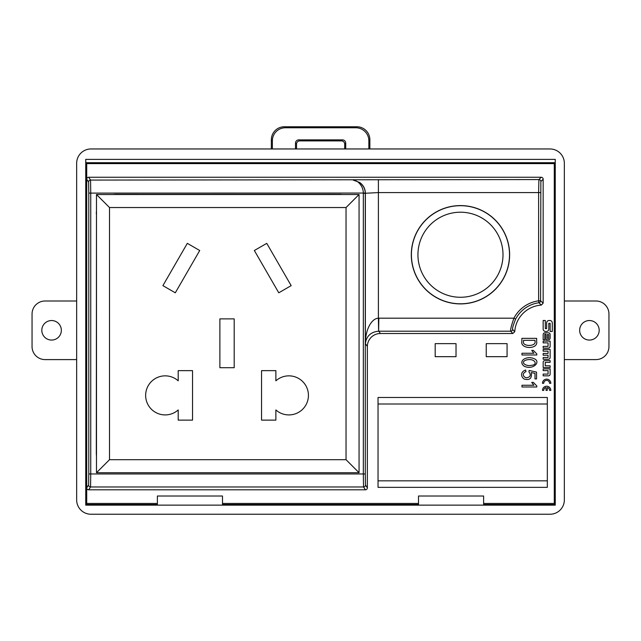 <?xml version="1.0" encoding="UTF-8"?>
<svg xmlns="http://www.w3.org/2000/svg" width="641" height="641" viewBox="0 0 641 641"><rect width="100%" height="100%" fill="white"/><g stroke="black" fill="none" stroke-linecap="round" stroke-linejoin="round"><path stroke-width="0.96" d="M548.424 332.823L544.882 332.823A1.715 1.715 0 0 0 543.167 334.538L543.167 339.786L544.786 339.786L544.786 334.249L545.988 334.249L545.988 339.786L548.424 339.786A1.715 1.715 0 0 0 550.138 338.071L550.138 334.538A1.715 1.715 0 0 0 548.424 332.823M543.159 342.879L543.159 341.132L550.138 341.132L550.138 346.38A1.715 1.715 0 0 1 548.424 348.103L543.159 348.103L543.159 346.356L548.063 346.356L548.063 342.879L543.159 342.879M543.159 370.618L543.159 368.871L550.138 368.871L550.138 374.12A1.715 1.715 0 0 1 548.424 375.834L543.159 375.834L543.159 374.088L548.063 374.088L548.063 370.618L543.159 370.618M521.958 386.988L521.958 385.257L533.873 385.257L531.718 382.413L533.36 382.413L536.813 385.954L536.813 386.988L521.958 386.988M533.833 358.583C541.653 361.356 533.224 370.586 524.114 366.179C517.455 360.923 526.806 355.507 533.833 358.583M536.637 338.352L536.637 341.284C538.592 349.858 519.819 349.217 521.87 341.284L521.87 338.352L536.637 338.352M483.618 503.449L554.281 503.449L554.281 163.615L86.719 163.615L86.719 179.216A1.955 1.955 56.3 0 1 88.674 177.261L90.557 180.081L90.742 193.101L90.742 473.963L90.557 486.976L88.674 489.804L365.402 489.804L363.527 486.976L363.335 473.963L363.335 193.382A11.073 11.065 -56.3 0 0 363.335 193.101C363.247 188.975 361.644 185.441 358.519 182.477C356.965 181.163 355.178 180.361 353.175 180.081L359.609 182.453A13.02 13.012 33.7 0 1 365.37 193.261L363.335 193.382M88.674 489.804A1.955 1.955 -56.3 0 1 86.719 487.849L86.719 503.449L157.382 503.449M222.491 503.449L418.509 503.449M358.519 182.477A1.955 1.234 -54.7 0 1 359.609 182.453C363.295 185.393 365.186 188.927 365.282 193.053L88.787 193.101L88.602 182.036A1.955 1.955 146.3 0 1 90.557 180.081L538.897 179.568A1.955 1.955 45 0 1 540.852 181.523L540.571 300.813L538.616 300.813L538.889 302.744A1.955 1.955 -49 0 0 540.571 300.813L543.159 303.153L541.333 305.1A28.476 28.476 0 0 0 514.747 331.685L512.8 333.512L510.701 331.205C510.252 329.979 511.318 325.644 513.914 318.184A33.02 33.02 0 0 1 538.616 300.813L538.616 192.588L538.897 179.568L541.212 177.261L88.674 177.261M541.212 177.261A1.955 1.955 -45 0 1 543.159 179.216L540.852 181.523M543.159 303.153L543.159 179.216M378.615 331.205C370.851 331.926 366.436 336.044 365.37 343.56C365.386 329.258 371.644 318.473 378.39 318.192L378.615 331.205L378.839 318.184L513.914 318.184L515.644 319.09C513.185 325.147 512.183 328.617 512.64 329.506A1.955 1.955 -41.3 0 1 510.701 331.205L378.839 331.205L380.377 333.512L512.8 333.512M380.377 333.512A13.028 13.02 56.3 0 0 367.357 346.533L365.37 343.56L365.37 193.261L378.39 192.588L378.39 318.192A26.057 26.049 56.3 0 1 378.839 318.184M365.282 193.053L365.29 473.963L365.474 485.029L367.357 487.849L367.357 346.533M367.357 487.849A1.955 1.955 -123.7 0 1 365.402 489.804M521.958 354.978L521.958 353.255L533.873 353.255L531.718 350.403L533.36 350.403L536.813 353.944L536.813 354.978L521.958 354.978M534.995 378.927L534.995 373.399L531.285 372.533C532.038 377.837 530.163 380.113 525.66 379.368C522.375 379.48 518.521 372.613 525.58 370.025L526.013 371.58C520.348 374.168 524.907 378.462 527.222 377.669C530.564 376.836 531.141 374.921 528.953 371.924L529.121 370.458L536.549 372.101L536.549 378.927L534.995 378.927M543.159 351.188L543.159 349.441L550.138 349.441L550.138 357.518A1.715 1.715 0 0 1 548.424 359.232L543.159 359.232L543.159 357.486L548.063 357.486L548.063 355.21L543.159 355.21L543.159 353.463L548.063 353.463L548.063 351.188L543.159 351.188M546.036 390.393L546.036 387.549A2.917 2.917 0 0 0 543.736 390.393L542.486 390.393A4.167 4.167 0 0 1 546.661 386.227A4.167 4.167 0 0 1 550.827 390.393L549.577 390.393A2.917 2.917 0 0 0 547.286 387.549L547.286 390.393L546.036 390.393M550.138 360.579L544.882 360.579A1.715 1.715 0 0 0 543.167 362.293L543.167 367.541L550.138 367.541L550.138 365.795L545.243 365.795L545.243 362.317L550.138 362.317L550.138 360.579M545.315 320.492L543.159 320.492L543.159 329.033A2.436 2.436 0 0 0 545.595 331.469L546.372 331.469A2.436 2.436 0 0 0 548.808 329.033L548.808 323.328L550.138 323.328L550.138 331.469L552.294 331.469L552.294 322.928A2.436 2.436 0 0 0 549.858 320.492L549.089 320.492A2.436 2.436 0 0 0 546.653 322.928L546.653 328.633L545.315 328.633L545.315 320.492M549.577 383.31A2.917 2.917 0 0 0 546.661 380.393A2.917 2.917 0 0 0 543.736 383.31L542.486 383.31A4.167 4.167 0 0 1 546.661 379.143A4.167 4.167 0 0 1 550.827 383.31L549.577 383.31M554.649 163.247L555.202 162.694L85.798 162.694L85.742 159.385L85.742 505.132L86.351 504.523L86.351 162.998L554.649 162.998L554.649 504.523L555.258 505.132L483.618 505.132L483.618 496.014L418.509 496.014L418.509 505.132L483.618 505.132M86.351 163.247L85.798 162.694M382.1 504.523L389.127 504.523M251.873 504.523L258.9 504.523M85.742 505.132L418.509 505.132M86.351 387.348L86.126 394.343M86.351 273.258L86.126 266.263M271.351 148.96L271.351 139.762A13.06 13.02 -135 0 1 284.356 126.758L356.861 126.758A13.06 13.02 -45 0 1 369.865 139.762L368.847 140.78L368.847 148.96M369.865 148.96L369.865 139.762M295.565 148.96A3.261 3.253 0 0 1 295.501 148.311L296.519 148.311A3.261 3.253 0 0 0 296.591 148.96M344.634 148.96A3.261 3.253 0 0 0 344.698 148.311L345.723 148.311A3.261 3.253 0 0 1 345.659 148.96M344.698 144.153A3.261 3.253 135 0 0 341.445 140.9L342.47 139.874A3.261 3.253 135 0 1 345.723 143.127L344.698 144.153L344.698 148.311M295.501 148.311L295.501 143.127A3.261 3.253 45 0 1 298.746 139.874L299.772 140.9L341.445 140.9M299.772 140.9A3.261 3.253 45 0 0 296.519 144.153L295.501 143.127M296.519 148.311L296.519 144.153M85.742 159.385L555.258 159.385L555.202 162.694M550.026 148.96L90.974 148.96A14.334 14.326 45 0 0 76.656 163.287L76.656 499.924A14.334 14.326 135 0 0 90.974 514.242L550.026 514.242A14.334 14.326 45 0 0 564.344 499.924L564.344 163.287A14.334 14.326 -45 0 0 550.026 148.96M555.258 159.385L555.258 505.132M554.874 394.343L554.874 387.573M554.874 273.034L554.874 266.263M222.491 505.132L222.491 496.014L157.382 496.014L157.382 505.132M554.649 504.523L483.618 504.523M418.509 504.523L222.491 504.523M157.382 504.523L86.351 504.523M88.602 182.036L86.719 179.216L86.719 487.849L88.602 485.029L88.787 473.963L88.787 193.101M368.847 140.78A13.06 13.02 -45 0 0 355.843 127.775L356.861 126.758M284.356 126.758L285.381 127.775L355.843 127.775M285.381 127.775A13.06 13.02 -135 0 0 272.377 140.78L271.351 139.762M272.377 148.96L272.377 140.78M342.47 139.874L298.746 139.874M345.723 143.127L345.723 148.311M509.515 254.741A49.045 49.045 0 0 1 435.944 297.216A49.045 49.045 0 0 1 435.944 212.267A49.045 49.045 0 0 1 509.515 254.741M275.87 409.944A19.534 19.534 0 0 0 302.961 408.942A19.534 19.534 0 0 0 302.961 381.836A19.534 19.534 0 0 0 275.87 380.826L275.87 370.642L261.552 370.642L261.552 420.127L275.87 420.127L275.87 409.944M178.206 370.642L178.206 380.826A19.534 19.534 0 0 0 151.116 381.836A19.534 19.534 0 0 0 151.116 408.942A19.534 19.534 0 0 0 178.206 409.944L178.206 420.127L192.532 420.127L192.532 370.642L178.206 370.642M219.879 318.881L219.879 367.718L234.197 367.718L234.197 318.881L219.879 318.881M162.902 285.638L175.305 292.801L199.728 250.511L187.316 243.348L162.902 285.638M278.771 292.801L291.174 285.638L266.76 243.348L254.349 250.511L278.771 292.801M96.487 472.713L96.487 194.511L109.515 207.54L109.515 459.693L346.036 459.693L359.064 472.713L96.487 472.713L109.515 459.693M346.036 459.693L346.036 207.54L109.515 207.54M346.036 207.54L359.064 194.511L359.064 472.713M96.487 194.511L359.064 194.511M339.385 194.511L339.554 194.343A19.591 19.534 135 0 1 342.134 194.511M113.249 194.511A19.591 19.534 45 0 1 115.829 194.343L115.997 194.511M96.487 455.791A19.591 19.534 -45 0 1 96.318 453.211L96.487 453.043M541.333 305.1L538.889 302.744A31.064 31.064 0 0 0 515.644 319.09M512.64 329.506L514.747 331.685M460.47 303.906A49.157 49.157 0 0 1 417.892 230.167A49.157 49.157 0 0 1 503.041 230.167A49.157 49.157 0 0 1 460.47 303.906M96.487 214.022L96.318 453.211M96.318 213.854A19.591 19.534 45 0 1 96.487 211.274M339.554 194.343L115.829 194.343M523.513 340.339L523.513 341.284C521.734 346.813 536.685 346.813 534.995 341.284L534.995 340.339L523.513 340.339M526.493 359.921C519.146 362.221 526.557 366.916 531.629 365.234C538.063 365.074 535.331 357.934 526.493 359.921M548.752 334.554L547.366 334.554L547.366 338.36L548.752 338.36L548.752 334.554M435.191 343.648L456.023 343.648L456.023 356.676L435.191 356.676L435.191 343.648M486.239 343.648L507.071 343.648L507.071 356.676L486.239 356.676L486.239 343.648M378.038 480.838L378.038 397.492L547.326 397.492L547.326 487.352L378.038 487.352L378.038 480.838L547.326 480.838M76.656 359.601L45.07 359.601A13.02 13.02 0 0 1 32.05 346.581L32.05 314.026A13.02 13.02 0 0 1 45.07 300.998L76.656 300.998M41.817 330.299A9.767 9.767 0 0 1 56.464 321.846A9.767 9.767 0 0 1 56.464 338.76A9.767 9.767 0 0 1 41.817 330.299M564.344 300.998L595.93 300.998A13.02 13.02 0 0 1 608.95 314.026L608.95 346.581A13.02 13.02 0 0 1 595.93 359.601L564.344 359.601M599.183 330.299A9.767 9.767 0 0 1 584.536 338.76A9.767 9.767 0 0 1 584.536 321.846A9.767 9.767 0 0 1 599.183 330.299M503.001 254.741A42.53 42.53 0 0 0 439.205 217.908A42.53 42.53 0 0 0 439.205 291.575A42.53 42.53 0 0 0 503.001 254.741M378.39 179.568L378.39 192.588L540.571 192.588M88.787 473.963L365.29 473.963M88.602 485.029A1.955 1.955 -146.3 0 0 90.557 486.976L363.527 486.976A1.955 1.955 -33.7 0 0 365.474 485.029M547.326 404.006L378.038 404.006"/></g></svg>
